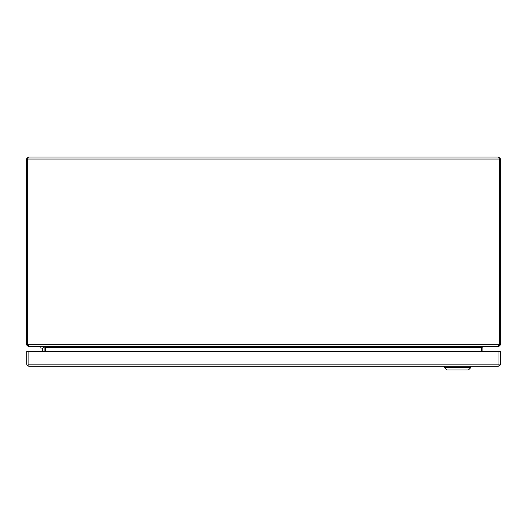<?xml version="1.0" encoding="UTF-8"?>
<svg xmlns="http://www.w3.org/2000/svg" width="527" height="527" viewBox="0 0 527 527"><rect width="100%" height="100%" fill="white"/><g stroke="black" fill="none" stroke-linecap="round" stroke-linejoin="round"><path stroke-width="0.79" d="M498.99 364.216L498.99 365.863L498.311 366.199L28.814 366.199L27.694 365.863L28.129 364.216M498.311 366.199L499.425 365.863A2.042 2.042 0 0 0 500.34 364.157L500.34 351.377L498.99 351.377L498.99 364.157L498.99 351.377L28.129 351.377L28.129 364.157L28.129 351.377L26.778 351.377L26.778 364.157A2.042 2.042 0 0 0 27.694 365.863M499.425 365.863L498.99 364.157L28.129 364.157L28.129 365.863L28.814 366.199M470.795 366.199L470.795 367.622L444.709 367.622L444.709 366.199M444.709 367.622L447.08 369.994L468.424 369.994L470.795 367.622M498.608 157.006L500.65 159.049L499.3 159.049L498.608 157.006L28.392 157.006L27.733 158.904M27.826 345.08L27.779 344.691A4.46 4.46 0 0 1 27.707 343.887L27.707 159.049L26.35 159.049L28.392 157.006M500.65 343.887L499.3 343.887L499.3 159.049L499.293 343.887L499.3 344.691L500.65 344.691L500.65 159.049M26.35 159.049L26.35 344.691L27.7 344.691L27.7 159.049L499.293 159.049M499.293 343.887A4.46 4.46 0 0 1 499.221 344.691L27.779 344.691L28.577 346.726L498.423 346.726L499.221 344.691M500.65 344.691L498.608 346.726L498.068 346.726M28.392 346.674L26.35 344.691M499.3 344.691L498.608 345.376M28.392 345.376L27.7 344.691M28.392 346.726L28.932 346.726M483.575 346.726L482.91 347.24A0.685 0.685 0 0 0 482.89 347.418L482.89 351.377M483.061 346.726L481.546 347.201A2.042 2.042 0 0 0 481.533 347.418L481.533 351.377M43.425 346.726L44.09 347.24L45.026 346.99M44.11 351.377L44.11 347.418A0.685 0.685 0 0 0 44.09 347.24M43.939 346.726L45.526 347.24L45.526 351.377M481.474 351.377L481.474 347.24M482.91 347.24L481.974 346.99M45.454 347.201A2.042 2.042 0 0 1 45.467 347.418L45.467 351.377M42.759 351.377L42.759 348.578A0.501 0.501 0 0 0 42.265 348.077A0.501 0.501 0 0 1 42.759 348.578M40.842 346.726L40.842 348.077L42.265 348.077M44.11 348.578A1.851 1.851 0 0 0 42.265 346.726M27.7 343.887L26.35 343.887M481.474 347.418L45.526 347.418"/></g></svg>
